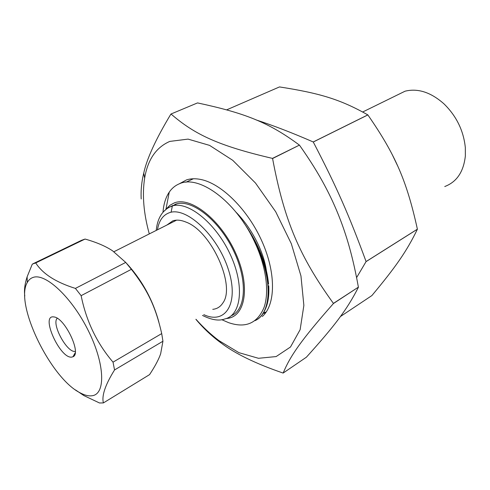 <?xml version="1.0" encoding="UTF-8"?>
<svg xmlns="http://www.w3.org/2000/svg" width="490" height="490" viewBox="0 0 490 490"><rect width="100%" height="100%" fill="white"/><g stroke="black" fill="none" stroke-linecap="round" stroke-linejoin="round"><path stroke-width="0.73" d="M397.347 165.277L392.41 154.975M395.816 95.734L405.071 91.195C417.872 88.059 430.82 92.255 443.903 103.788C456.441 116.05 463.583 130.659 465.329 147.619L465.359 155.894C463.632 171.776 456.766 181.986 444.749 186.531M356.598 277.628L366.085 261.562C348.929 214.853 336.569 186.77 313.263 142.002L313.226 141.965C292.401 132.888 273.383 125.544 256.166 119.934M313.263 142.002L367.868 114.93C395.534 154.791 406.792 181.086 417.394 229.173L366.085 261.562M226.686 109.846L279.49 86.926C319.333 93.143 340.121 99.201 367.831 114.893L313.226 141.965M366.085 261.611L417.394 229.216C406.547 251.658 395.51 267.185 371.898 295.562L340.428 316.534M223.379 320.387L228.542 322.634C245.466 328.459 257.293 323.431 264.018 307.536C269.623 291.673 266.039 265.617 254.102 240.823C235.463 201.01 198.879 174.581 179.536 183.726C175.371 185.41 171.941 188.209 169.258 192.117C165.7 197.397 163.617 204.116 162.999 212.274M172.437 205.494L171.096 212.268M255.039 320.619C272.171 313.447 273.493 276.936 254.108 240.823L256.693 246.495C273.273 280.88 271.007 313.667 254.984 320.656M243.61 222.491C258.316 243.316 266.627 263.81 268.551 283.973M185.875 182.225L193.379 178.77M266.217 311.995L263.92 312.718M265.543 312.939L263.663 313.324M166.349 208.863L169.907 205.286L174.244 202.927C190.824 196.141 221.119 220.016 235.898 253.642C250.935 287.195 245.159 317.606 226.307 318.494M171.335 206.174L170.9 206.48M231.262 315.744C245.974 309.864 247.879 280.586 233.681 250.984C219.661 221.321 193.483 200.055 177.447 203.65L174.906 204.361M166.882 225.051L172.817 220.849C176.614 219.6 181.031 220.022 186.059 222.117C211.368 231.194 236.021 286.099 222.797 303.065C220.353 306.832 217.003 308.927 212.752 309.337M75.521 389.936L83.913 395.602L99.501 402.976L103.396 402.921C101.559 395.785 105.283 384.791 114.55 369.944L113.025 362.153C96.891 343.282 86.258 321.122 81.132 295.66L75.417 288.408C55.891 282.307 42.661 273.812 35.727 262.934L32.309 264.11L27.14 276.764C24.77 284.035 23.985 290.447 24.8 296.009M57.22 318.286C51.223 323.921 67.173 353.198 75.24 351.361L75.307 351.336M71.822 357.094C60.099 359.219 39.904 314.292 53.9 316.944C64.698 317.52 81.971 353.798 72.943 356.769L71.822 357.094M92.187 395.73C88.739 396.263 84.739 395.308 80.195 392.864C50.574 378.317 14.339 303.598 27.281 282.534C28.696 279.919 30.668 278.204 33.198 277.389C45.601 272.881 72.036 297.608 88.402 330.848C104.934 364.046 105.791 394.034 92.187 395.73M33.093 263.73L81.389 240.376L85.076 239.053C96.591 242.323 105.785 246.262 112.657 250.88L125.728 262.42L131.394 269.316C147.949 290.552 155.642 306.973 161.712 333.586L162.937 341.236L160.647 353.817C158.705 359.433 155.012 366.367 149.572 374.617L103.396 402.921M158.87 322.132C152.77 299.617 141.867 279.882 126.163 262.916M35.727 262.934L85.076 239.053M125.728 262.42L75.417 288.408M81.132 295.66L131.394 269.316M161.712 333.586L113.025 362.153M114.55 369.944L162.937 341.236M171.01 114.005L197.531 102.912C244.308 112.988 268.312 122.01 299.427 145.114L272.471 158.393C218.099 145.72 194.573 134.407 171.01 114.005L170.924 114.041C155.881 139.001 146.816 158.711 143.729 173.16C141.604 181.87 140.759 190.426 141.194 198.842L141.212 198.971M299.537 145.242C309.937 159.967 318.512 173.73 325.244 186.531C333.151 201.451 339.717 216.831 344.954 232.689C350.191 248.326 354.674 266.487 358.392 287.152L333.414 303.402C299.555 256.497 284.286 220.886 272.581 158.515L299.427 145.114M358.392 287.293C346.84 310.054 334.058 326.481 306.379 357.21L283.165 373.049C290.092 356.248 301.007 340.274 333.421 303.543L358.392 287.152M195.89 319.309C203.454 328.355 211.852 336.244 221.088 342.969C235.175 353.682 255.841 363.709 283.073 373.049L283.165 373.049M195.957 319.272C203.283 327.461 210.914 334.56 218.84 340.55L238.93 352.671L258.475 358.294L276.146 356.567L290.497 347L300.137 329.672L303.867 305.423L300.958 275.95L291.323 243.714L275.68 211.717L255.492 183.033L232.732 160.31L209.579 145.383L188.062 139.111L169.81 141.402C156.145 147.355 147.76 159.587 144.648 178.103C142.057 194.757 143.607 213.364 149.297 233.914M179.205 183.86L186.549 179.885C190.782 178.544 195.51 178.403 200.735 179.463C221.474 183.511 247.977 209.708 262.07 241.57C276.25 273.42 275.588 304.872 262.297 316.522M235.953 212.133C253.698 230.024 266.67 257.697 266.928 277.518M202.468 315.419C211.662 320.019 219.146 321.183 224.91 318.91C241.098 315.352 244.767 286.515 230.827 255.707C217.088 224.849 189.875 201.917 173.423 205.629L167.99 207.723L163.611 211.588M157.474 229.792C158.882 220.923 162.76 215.263 169.093 212.819C185.771 205.996 217.327 235.022 228.224 269.077C239.5 303.108 225.59 325.041 203.797 314.629M405.071 91.195L362.698 111.983M267.92 282.871L267.669 282.43M268.747 285.799C269.39 298.012 267.368 307.34 262.683 313.778M221.756 319.676L228.542 322.634M165.957 209.181L169.258 192.117M177.447 203.65L170.146 206.811C162.031 210.792 157.388 218.663 156.224 230.423M75.191 352.831L72.943 356.769M80.195 392.864L83.913 395.602M27.281 282.534L27.14 276.764M113.925 251.738L176.578 220.163M218.84 340.55L221.088 342.969M144.648 178.103L143.729 173.16"/></g></svg>
